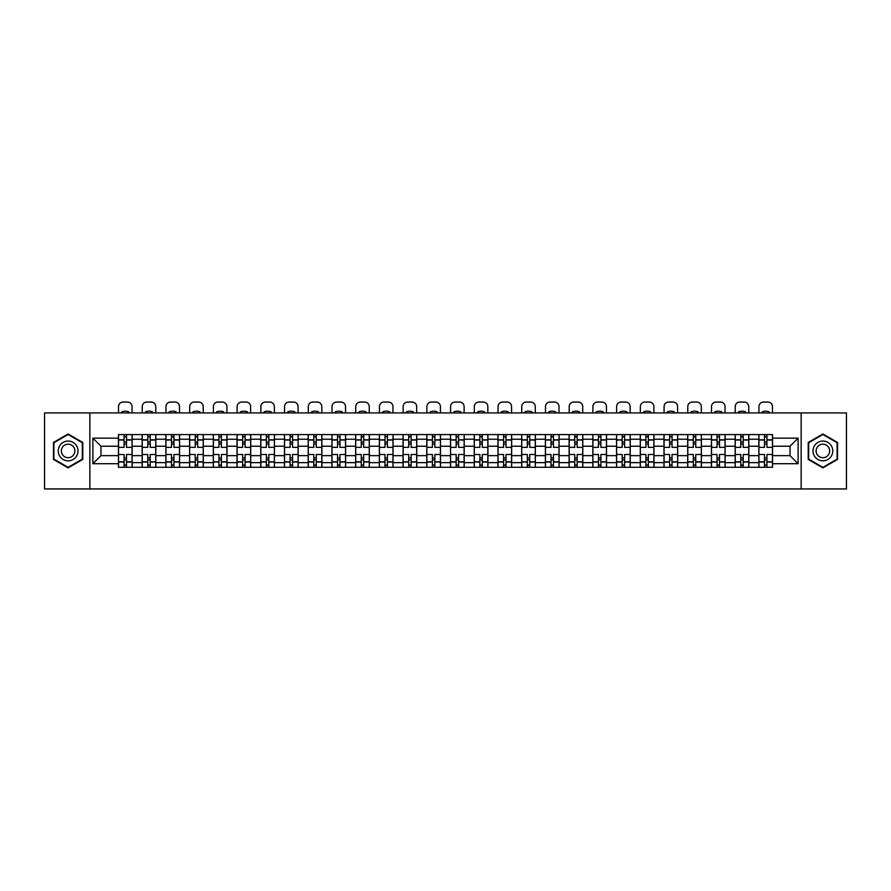 <?xml version="1.0" encoding="UTF-8"?>
<svg xmlns="http://www.w3.org/2000/svg" width="891" height="891" viewBox="0 0 891 891"><rect width="100%" height="100%" fill="white"/><g stroke="black" fill="none" stroke-linecap="round" stroke-linejoin="round"><path stroke-width="1.34" d="M801.143 488.947L846.45 488.947L846.45 412.923L44.55 412.923L44.55 488.947L801.143 488.947L801.143 412.923M142.17 467.285L142.17 439.23L132.124 439.23L132.124 467.285M132.124 439.23L132.124 434.585M142.17 439.23L142.17 434.585M155.847 434.585L155.847 467.285M165.882 467.285L165.882 434.585M179.57 434.585L179.57 467.285M189.605 467.285L189.605 434.585M203.293 434.585L203.293 467.285M213.328 467.285L213.328 434.585M227.005 434.585L227.005 467.285M237.039 467.285L237.039 434.585M250.727 434.585L250.727 467.285M260.762 467.285L260.762 434.585M274.45 434.585L274.45 467.285M284.485 467.285L284.485 434.585M298.162 434.585L298.162 467.285M308.197 467.285L308.197 434.585M321.885 434.585L321.885 467.285M331.92 467.285L331.92 434.585M345.608 434.585L345.608 467.285M355.643 467.285L355.643 434.585M369.32 434.585L369.32 467.285M379.354 467.285L379.354 434.585M393.042 434.585L393.042 467.285M403.077 467.285L403.077 434.585M416.765 434.585L416.765 467.285M426.8 467.285L426.8 434.585M440.477 434.585L440.477 467.285M450.523 467.285L450.523 434.585M464.2 434.585L464.2 467.285M474.235 467.285L474.235 434.585M487.923 434.585L487.923 467.285M497.958 467.285L497.958 434.585M511.646 434.585L511.646 467.285M521.68 467.285L521.68 434.585M535.357 434.585L535.357 467.285M545.392 467.285L545.392 434.585M559.08 434.585L559.08 467.285M569.115 467.285L569.115 434.585M582.803 434.585L582.803 467.285M592.838 467.285L592.838 434.585M606.515 434.585L606.515 467.285M616.55 467.285L616.55 434.585M630.238 434.585L630.238 467.285M640.273 467.285L640.273 434.585M653.961 434.585L653.961 467.285M663.995 467.285L663.995 434.585M677.672 434.585L677.672 467.285M687.707 467.285L687.707 434.585M701.395 434.585L701.395 467.285M711.43 467.285L711.43 434.585M725.118 434.585L725.118 467.285M735.153 467.285L735.153 434.585M748.83 434.585L748.83 467.285M758.876 467.285L758.876 434.585M758.876 455.646L748.83 455.646M735.153 455.646L725.118 455.646M711.43 455.646L701.395 455.646M687.707 455.646L677.672 455.646M663.995 455.646L653.961 455.646M640.273 455.646L630.238 455.646M616.55 455.646L606.515 455.646M592.838 455.646L582.803 455.646M569.115 455.646L559.08 455.646M545.392 455.646L535.357 455.646M521.68 455.646L511.646 455.646M497.958 455.646L487.923 455.646M474.235 455.646L464.2 455.646M450.523 455.646L440.477 455.646M426.8 455.646L416.765 455.646M403.077 455.646L393.042 455.646M379.354 455.646L369.32 455.646M355.643 455.646L345.608 455.646M331.92 455.646L321.885 455.646M308.197 455.646L298.162 455.646M284.485 455.646L274.45 455.646M260.762 455.646L250.727 455.646M237.039 455.646L227.005 455.646M213.328 455.646L203.293 455.646M189.605 455.646L179.57 455.646M165.882 455.646L155.847 455.646M142.17 455.646L132.124 455.646M758.876 446.224L748.83 446.224M735.153 446.224L725.118 446.224M711.43 446.224L701.395 446.224M687.707 446.224L677.672 446.224M663.995 446.224L653.961 446.224M640.273 446.224L630.238 446.224M616.55 446.224L606.515 446.224M592.838 446.224L582.803 446.224M569.115 446.224L559.08 446.224M545.392 446.224L535.357 446.224M521.68 446.224L511.646 446.224M497.958 446.224L487.923 446.224M474.235 446.224L464.2 446.224M450.523 446.224L440.477 446.224M426.8 446.224L416.765 446.224M403.077 446.224L393.042 446.224M379.354 446.224L369.32 446.224M355.643 446.224L345.608 446.224M331.92 446.224L321.885 446.224M308.197 446.224L298.162 446.224M284.485 446.224L274.45 446.224M260.762 446.224L250.727 446.224M237.039 446.224L227.005 446.224M213.328 446.224L203.293 446.224M189.605 446.224L179.57 446.224M165.882 446.224L155.847 446.224M142.17 446.224L132.124 446.224M100.961 455.646L118.447 455.646L118.447 446.224L100.961 446.224L100.961 455.646L92.898 463.71L92.898 438.16L118.447 438.16L118.447 446.224M772.553 446.224L772.553 455.646L790.039 455.646L790.039 446.224L772.553 446.224L772.553 434.585L118.447 434.585L118.447 438.16M772.553 438.16L798.102 438.16L798.102 463.71L772.553 463.71L772.553 455.646M118.447 455.646L118.447 467.285L772.553 467.285L772.553 463.71M118.447 463.71L92.898 463.71M89.857 488.947L89.857 412.923M82.785 442.459L68.117 433.995L53.449 442.459L53.449 459.411L68.117 467.875L82.785 459.411L82.785 442.459M837.551 442.459L822.883 433.995L808.215 442.459L808.215 459.411L822.883 467.875L837.551 459.411L837.551 442.459M126.5 465.002L124.072 465.002M124.072 436.868L126.5 436.868M150.223 465.002L147.795 465.002M147.795 436.868L150.223 436.868M173.945 465.002L171.506 465.002M171.506 436.868L173.945 436.868M197.657 465.002L195.229 465.002M195.229 436.868L197.657 436.868M221.38 465.002L218.952 465.002M218.952 436.868L221.38 436.868M245.103 465.002L242.664 465.002M242.664 436.868L245.103 436.868M268.826 465.002L266.387 465.002M266.387 436.868L268.826 436.868M292.538 465.002L290.11 465.002M290.11 436.868L292.538 436.868M316.26 465.002L313.821 465.002M313.821 436.868L316.26 436.868M339.983 465.002L337.544 465.002M337.544 436.868L339.983 436.868M363.695 465.002L361.267 465.002M361.267 436.868L363.695 436.868M387.418 465.002L384.99 465.002M384.99 436.868L387.418 436.868M411.141 465.002L408.702 465.002M408.702 436.868L411.141 436.868M434.853 465.002L432.425 465.002M432.425 436.868L434.853 436.868M458.575 465.002L456.147 465.002M456.147 436.868L458.575 436.868M482.298 465.002L479.859 465.002M479.859 436.868L482.298 436.868M506.01 465.002L503.582 465.002M503.582 436.868L506.01 436.868M529.733 465.002L527.305 465.002M527.305 436.868L529.733 436.868M553.456 465.002L551.017 465.002M551.017 436.868L553.456 436.868M577.179 465.002L574.74 465.002M574.74 436.868L577.179 436.868M600.89 465.002L598.462 465.002M598.462 436.868L600.89 436.868M624.613 465.002L622.174 465.002M622.174 436.868L624.613 436.868M648.336 465.002L645.897 465.002M645.897 436.868L648.336 436.868M672.048 465.002L669.62 465.002M669.62 436.868L672.048 436.868M695.771 465.002L693.343 465.002M693.343 436.868L695.771 436.868M719.494 465.002L717.055 465.002M717.055 436.868L719.494 436.868M743.205 465.002L740.777 465.002M740.777 436.868L743.205 436.868M766.928 465.002L764.5 465.002M764.5 436.868L766.928 436.868M92.898 438.16L100.961 446.224M790.039 455.646L798.102 463.71M790.039 446.224L798.102 438.16M132.057 467.285L132.057 447.36L126.5 447.36L126.5 434.585M124.072 434.585L124.072 447.36L118.525 447.36L118.525 434.585M132.057 447.36L132.057 434.585M118.525 467.285L118.525 454.51L124.072 454.51L124.072 467.285M126.5 467.285L126.5 454.51L132.057 454.51M124.072 444.019L126.5 444.019M118.525 454.51L118.525 447.36M126.5 457.851L124.072 457.851M126.5 465.302L124.072 465.302M124.072 459.834L126.5 459.834M126.5 442.036L124.072 442.036M124.072 436.568L126.5 436.568M132.057 412.923L132.057 406.619A4.566 4.566 0 0 0 127.491 402.053L123.081 402.053A4.566 4.566 0 0 0 118.525 406.619L118.525 412.923M121.789 412.923L121.789 411.842A9.422 9.422 0 0 1 128.783 411.842L128.783 412.923M59.563 455.88A9.879 9.879 0 0 0 73.062 459.5A9.879 9.879 0 0 0 76.682 445.99A9.879 9.879 0 0 0 63.172 442.382A9.879 9.879 0 0 0 59.563 455.88M62.259 454.321A6.772 6.772 0 0 0 71.503 456.793A6.772 6.772 0 0 0 73.975 447.549A6.772 6.772 0 0 0 64.731 445.077A6.772 6.772 0 0 0 62.259 454.321M68.117 434.518L82.328 442.727L82.328 459.143L68.117 467.352L53.905 459.143L53.905 442.727L68.117 434.518M814.318 455.88A9.879 9.879 0 0 0 827.828 459.5A9.879 9.879 0 0 0 831.437 445.99A9.879 9.879 0 0 0 817.938 442.382A9.879 9.879 0 0 0 814.318 455.88M817.025 454.321A6.772 6.772 0 0 0 826.269 456.793A6.772 6.772 0 0 0 828.741 447.549A6.772 6.772 0 0 0 819.497 445.077A6.772 6.772 0 0 0 817.025 454.321M822.883 434.518L837.095 442.727L837.095 459.143L822.883 467.352L808.672 459.143L808.672 442.727L822.883 434.518M155.769 467.285L155.769 447.36L150.223 447.36L150.223 434.585M147.795 434.585L147.795 447.36L142.237 447.36L142.237 434.585M155.769 447.36L155.769 434.585M142.237 467.285L142.237 454.51L147.795 454.51L147.795 467.285M150.223 467.285L150.223 454.51L155.769 454.51M147.795 444.019L150.223 444.019M142.237 454.51L142.237 447.36M150.223 457.851L147.795 457.851M150.223 465.302L147.795 465.302M147.795 459.834L150.223 459.834M150.223 442.036L147.795 442.036M147.795 436.568L150.223 436.568M155.769 412.923L155.769 406.619A4.566 4.566 0 0 0 151.214 402.053L146.803 402.053A4.566 4.566 0 0 0 142.237 406.619L142.237 412.923M145.511 412.923L145.511 411.842A9.422 9.422 0 0 1 152.506 411.842L152.506 412.923M179.492 467.285L179.492 447.36L173.945 447.36L173.945 434.585M171.506 434.585L171.506 447.36L165.96 447.36L165.96 434.585M179.492 447.36L179.492 434.585M165.96 467.285L165.96 454.51L171.506 454.51L171.506 467.285M173.945 467.285L173.945 454.51L179.492 454.51M171.506 444.019L173.945 444.019M165.96 454.51L165.96 447.36M173.945 457.851L171.506 457.851M173.945 465.302L171.506 465.302M171.506 459.834L173.945 459.834M173.945 442.036L171.506 442.036M171.506 436.568L173.945 436.568M179.492 412.923L179.492 406.619A4.566 4.566 0 0 0 174.926 402.053L170.526 402.053A4.566 4.566 0 0 0 165.96 406.619L165.96 412.923M169.234 412.923L169.234 411.842A9.422 9.422 0 0 1 176.229 411.842L176.229 412.923M203.215 467.285L203.215 447.36L197.657 447.36L197.657 434.585M195.229 434.585L195.229 447.36L189.683 447.36L189.683 434.585M203.215 447.36L203.215 434.585M189.683 467.285L189.683 454.51L195.229 454.51L195.229 467.285M197.657 467.285L197.657 454.51L203.215 454.51M195.229 444.019L197.657 444.019M189.683 454.51L189.683 447.36M197.657 457.851L195.229 457.851M197.657 465.302L195.229 465.302M195.229 459.834L197.657 459.834M197.657 442.036L195.229 442.036M195.229 436.568L197.657 436.568M203.215 412.923L203.215 406.619A4.566 4.566 0 0 0 198.648 402.053L194.238 402.053A4.566 4.566 0 0 0 189.683 406.619L189.683 412.923M192.946 412.923L192.946 411.842A9.422 9.422 0 0 1 199.94 411.842L199.94 412.923M226.927 467.285L226.927 447.36L221.38 447.36L221.38 434.585M218.952 434.585L218.952 447.36L213.394 447.36L213.394 434.585M226.927 447.36L226.927 434.585M213.394 467.285L213.394 454.51L218.952 454.51L218.952 467.285M221.38 467.285L221.38 454.51L226.927 454.51M218.952 444.019L221.38 444.019M213.394 454.51L213.394 447.36M221.38 457.851L218.952 457.851M221.38 465.302L218.952 465.302M218.952 459.834L221.38 459.834M221.38 442.036L218.952 442.036M218.952 436.568L221.38 436.568M226.927 412.923L226.927 406.619A4.566 4.566 0 0 0 222.371 402.053L217.961 402.053A4.566 4.566 0 0 0 213.394 406.619L213.394 412.923M216.669 412.923L216.669 411.842A9.422 9.422 0 0 1 223.663 411.842L223.663 412.923M250.649 467.285L250.649 447.36L245.103 447.36L245.103 434.585M242.664 434.585L242.664 447.36L237.117 447.36L237.117 434.585M250.649 447.36L250.649 434.585M237.117 467.285L237.117 454.51L242.664 454.51L242.664 467.285M245.103 467.285L245.103 454.51L250.649 454.51M242.664 444.019L245.103 444.019M237.117 454.51L237.117 447.36M245.103 457.851L242.664 457.851M245.103 465.302L242.664 465.302M242.664 459.834L245.103 459.834M245.103 442.036L242.664 442.036M242.664 436.568L245.103 436.568M250.649 412.923L250.649 406.619A4.566 4.566 0 0 0 246.094 402.053L241.684 402.053A4.566 4.566 0 0 0 237.117 406.619L237.117 412.923M240.392 412.923L240.392 411.842A9.422 9.422 0 0 1 247.386 411.842L247.386 412.923M274.372 467.285L274.372 447.36L268.826 447.36L268.826 434.585M266.387 434.585L266.387 447.36L260.84 447.36L260.84 434.585M274.372 447.36L274.372 434.585M260.84 467.285L260.84 454.51L266.387 454.51L266.387 467.285M268.826 467.285L268.826 454.51L274.372 454.51M266.387 444.019L268.826 444.019M260.84 454.51L260.84 447.36M268.826 457.851L266.387 457.851M268.826 465.302L266.387 465.302M266.387 459.834L268.826 459.834M268.826 442.036L266.387 442.036M266.387 436.568L268.826 436.568M274.372 412.923L274.372 406.619A4.566 4.566 0 0 0 269.806 402.053L265.395 402.053A4.566 4.566 0 0 0 260.84 406.619L260.84 412.923M264.104 412.923L264.104 411.842A9.422 9.422 0 0 1 271.098 411.842L271.098 412.923M298.095 467.285L298.095 447.36L292.538 447.36L292.538 434.585M290.11 434.585L290.11 447.36L284.552 447.36L284.552 434.585M298.095 447.36L298.095 434.585M284.552 467.285L284.552 454.51L290.11 454.51L290.11 467.285M292.538 467.285L292.538 454.51L298.095 454.51M290.11 444.019L292.538 444.019M284.552 454.51L284.552 447.36M292.538 457.851L290.11 457.851M292.538 465.302L290.11 465.302M290.11 459.834L292.538 459.834M292.538 442.036L290.11 442.036M290.11 436.568L292.538 436.568M298.095 412.923L298.095 406.619A4.566 4.566 0 0 0 293.529 402.053L289.118 402.053A4.566 4.566 0 0 0 284.552 406.619L284.552 412.923M287.826 412.923L287.826 411.842A9.422 9.422 0 0 1 294.821 411.842L294.821 412.923M321.807 467.285L321.807 447.36L316.26 447.36L316.26 434.585M313.821 434.585L313.821 447.36L308.275 447.36L308.275 434.585M321.807 447.36L321.807 434.585M308.275 467.285L308.275 454.51L313.821 454.51L313.821 467.285M316.26 467.285L316.26 454.51L321.807 454.51M313.821 444.019L316.26 444.019M308.275 454.51L308.275 447.36M316.26 457.851L313.821 457.851M316.26 465.302L313.821 465.302M313.821 459.834L316.26 459.834M316.26 442.036L313.821 442.036M313.821 436.568L316.26 436.568M321.807 412.923L321.807 406.619A4.566 4.566 0 0 0 317.252 402.053L312.841 402.053A4.566 4.566 0 0 0 308.275 406.619L308.275 412.923M311.549 412.923L311.549 411.842A9.422 9.422 0 0 1 318.544 411.842L318.544 412.923M345.53 467.285L345.53 447.36L339.983 447.36L339.983 434.585M337.544 434.585L337.544 447.36L331.998 447.36L331.998 434.585M345.53 447.36L345.53 434.585M331.998 467.285L331.998 454.51L337.544 454.51L337.544 467.285M339.983 467.285L339.983 454.51L345.53 454.51M337.544 444.019L339.983 444.019M331.998 454.51L331.998 447.36M339.983 457.851L337.544 457.851M339.983 465.302L337.544 465.302M337.544 459.834L339.983 459.834M339.983 442.036L337.544 442.036M337.544 436.568L339.983 436.568M345.53 412.923L345.53 406.619A4.566 4.566 0 0 0 340.963 402.053L336.553 402.053A4.566 4.566 0 0 0 331.998 406.619L331.998 412.923M335.261 412.923L335.261 411.842A9.422 9.422 0 0 1 342.255 411.842L342.255 412.923M369.253 467.285L369.253 447.36L363.695 447.36L363.695 434.585M361.267 434.585L361.267 447.36L355.721 447.36L355.721 434.585M369.253 447.36L369.253 434.585M355.721 467.285L355.721 454.51L361.267 454.51L361.267 467.285M363.695 467.285L363.695 454.51L369.253 454.51M361.267 444.019L363.695 444.019M355.721 454.51L355.721 447.36M363.695 457.851L361.267 457.851M363.695 465.302L361.267 465.302M361.267 459.834L363.695 459.834M363.695 442.036L361.267 442.036M361.267 436.568L363.695 436.568M369.253 412.923L369.253 406.619A4.566 4.566 0 0 0 364.686 402.053L360.276 402.053A4.566 4.566 0 0 0 355.721 406.619L355.721 412.923M358.984 412.923L358.984 411.842A9.422 9.422 0 0 1 365.978 411.842L365.978 412.923M392.964 467.285L392.964 447.36L387.418 447.36L387.418 434.585M384.99 434.585L384.99 447.36L379.432 447.36L379.432 434.585M392.964 447.36L392.964 434.585M379.432 467.285L379.432 454.51L384.99 454.51L384.99 467.285M387.418 467.285L387.418 454.51L392.964 454.51M384.99 444.019L387.418 444.019M379.432 454.51L379.432 447.36M387.418 457.851L384.99 457.851M387.418 465.302L384.99 465.302M384.99 459.834L387.418 459.834M387.418 442.036L384.99 442.036M384.99 436.568L387.418 436.568M392.964 412.923L392.964 406.619A4.566 4.566 0 0 0 388.409 402.053L383.999 402.053A4.566 4.566 0 0 0 379.432 406.619L379.432 412.923M382.707 412.923L382.707 411.842A9.422 9.422 0 0 1 389.701 411.842L389.701 412.923M416.687 467.285L416.687 447.36L411.141 447.36L411.141 434.585M408.702 434.585L408.702 447.36L403.155 447.36L403.155 434.585M416.687 447.36L416.687 434.585M403.155 467.285L403.155 454.51L408.702 454.51L408.702 467.285M411.141 467.285L411.141 454.51L416.687 454.51M408.702 444.019L411.141 444.019M403.155 454.51L403.155 447.36M411.141 457.851L408.702 457.851M411.141 465.302L408.702 465.302M408.702 459.834L411.141 459.834M411.141 442.036L408.702 442.036M408.702 436.568L411.141 436.568M416.687 412.923L416.687 406.619A4.566 4.566 0 0 0 412.121 402.053L407.722 402.053A4.566 4.566 0 0 0 403.155 406.619L403.155 412.923M406.419 412.923L406.419 411.842A9.422 9.422 0 0 1 413.413 411.842L413.413 412.923M440.41 467.285L440.41 447.36L434.853 447.36L434.853 434.585M432.425 434.585L432.425 447.36L426.878 447.36L426.878 434.585M440.41 447.36L440.41 434.585M426.878 467.285L426.878 454.51L432.425 454.51L432.425 467.285M434.853 467.285L434.853 454.51L440.41 454.51M432.425 444.019L434.853 444.019M426.878 454.51L426.878 447.36M434.853 457.851L432.425 457.851M434.853 465.302L432.425 465.302M432.425 459.834L434.853 459.834M434.853 442.036L432.425 442.036M432.425 436.568L434.853 436.568M440.41 412.923L440.41 406.619A4.566 4.566 0 0 0 435.844 402.053L431.433 402.053A4.566 4.566 0 0 0 426.878 406.619L426.878 412.923M430.141 412.923L430.141 411.842A9.422 9.422 0 0 1 437.136 411.842L437.136 412.923M464.122 467.285L464.122 447.36L458.575 447.36L458.575 434.585M456.147 434.585L456.147 447.36L450.59 447.36L450.59 434.585M464.122 447.36L464.122 434.585M450.59 467.285L450.59 454.51L456.147 454.51L456.147 467.285M458.575 467.285L458.575 454.51L464.122 454.51M456.147 444.019L458.575 444.019M450.59 454.51L450.59 447.36M458.575 457.851L456.147 457.851M458.575 465.302L456.147 465.302M456.147 459.834L458.575 459.834M458.575 442.036L456.147 442.036M456.147 436.568L458.575 436.568M464.122 412.923L464.122 406.619A4.566 4.566 0 0 0 459.567 402.053L455.156 402.053A4.566 4.566 0 0 0 450.59 406.619L450.59 412.923M453.864 412.923L453.864 411.842A9.422 9.422 0 0 1 460.859 411.842L460.859 412.923M487.845 467.285L487.845 447.36L482.298 447.36L482.298 434.585M479.859 434.585L479.859 447.36L474.313 447.36L474.313 434.585M487.845 447.36L487.845 434.585M474.313 467.285L474.313 454.51L479.859 454.51L479.859 467.285M482.298 467.285L482.298 454.51L487.845 454.51M479.859 444.019L482.298 444.019M474.313 454.51L474.313 447.36M482.298 457.851L479.859 457.851M482.298 465.302L479.859 465.302M479.859 459.834L482.298 459.834M482.298 442.036L479.859 442.036M479.859 436.568L482.298 436.568M487.845 412.923L487.845 406.619A4.566 4.566 0 0 0 483.278 402.053L478.879 402.053A4.566 4.566 0 0 0 474.313 406.619L474.313 412.923M477.587 412.923L477.587 411.842A9.422 9.422 0 0 1 484.581 411.842L484.581 412.923M511.568 467.285L511.568 447.36L506.01 447.36L506.01 434.585M503.582 434.585L503.582 447.36L498.036 447.36L498.036 434.585M511.568 447.36L511.568 434.585M498.036 467.285L498.036 454.51L503.582 454.51L503.582 467.285M506.01 467.285L506.01 454.51L511.568 454.51M503.582 444.019L506.01 444.019M498.036 454.51L498.036 447.36M506.01 457.851L503.582 457.851M506.01 465.302L503.582 465.302M503.582 459.834L506.01 459.834M506.01 442.036L503.582 442.036M503.582 436.568L506.01 436.568M511.568 412.923L511.568 406.619A4.566 4.566 0 0 0 507.001 402.053L502.591 402.053A4.566 4.566 0 0 0 498.036 406.619L498.036 412.923M501.299 412.923L501.299 411.842A9.422 9.422 0 0 1 508.293 411.842L508.293 412.923M535.279 467.285L535.279 447.36L529.733 447.36L529.733 434.585M527.305 434.585L527.305 447.36L521.747 447.36L521.747 434.585M535.279 447.36L535.279 434.585M521.747 467.285L521.747 454.51L527.305 454.51L527.305 467.285M529.733 467.285L529.733 454.51L535.279 454.51M527.305 444.019L529.733 444.019M521.747 454.51L521.747 447.36M529.733 457.851L527.305 457.851M529.733 465.302L527.305 465.302M527.305 459.834L529.733 459.834M529.733 442.036L527.305 442.036M527.305 436.568L529.733 436.568M535.279 412.923L535.279 406.619A4.566 4.566 0 0 0 530.724 402.053L526.314 402.053A4.566 4.566 0 0 0 521.747 406.619L521.747 412.923M525.022 412.923L525.022 411.842A9.422 9.422 0 0 1 532.016 411.842L532.016 412.923M559.002 467.285L559.002 447.36L553.456 447.36L553.456 434.585M551.017 434.585L551.017 447.36L545.47 447.36L545.47 434.585M559.002 447.36L559.002 434.585M545.47 467.285L545.47 454.51L551.017 454.51L551.017 467.285M553.456 467.285L553.456 454.51L559.002 454.51M551.017 444.019L553.456 444.019M545.47 454.51L545.47 447.36M553.456 457.851L551.017 457.851M553.456 465.302L551.017 465.302M551.017 459.834L553.456 459.834M553.456 442.036L551.017 442.036M551.017 436.568L553.456 436.568M559.002 412.923L559.002 406.619A4.566 4.566 0 0 0 554.447 402.053L550.037 402.053A4.566 4.566 0 0 0 545.47 406.619L545.47 412.923M548.745 412.923L548.745 411.842A9.422 9.422 0 0 1 555.739 411.842L555.739 412.923M582.725 467.285L582.725 447.36L577.179 447.36L577.179 434.585M574.74 434.585L574.74 447.36L569.193 447.36L569.193 434.585M582.725 447.36L582.725 434.585M569.193 467.285L569.193 454.51L574.74 454.51L574.74 467.285M577.179 467.285L577.179 454.51L582.725 454.51M574.74 444.019L577.179 444.019M569.193 454.51L569.193 447.36M577.179 457.851L574.74 457.851M577.179 465.302L574.74 465.302M574.74 459.834L577.179 459.834M577.179 442.036L574.74 442.036M574.74 436.568L577.179 436.568M582.725 412.923L582.725 406.619A4.566 4.566 0 0 0 578.159 402.053L573.748 402.053A4.566 4.566 0 0 0 569.193 406.619L569.193 412.923M572.456 412.923L572.456 411.842A9.422 9.422 0 0 1 579.451 411.842L579.451 412.923M606.448 467.285L606.448 447.36L600.89 447.36L600.89 434.585M598.462 434.585L598.462 447.36L592.905 447.36L592.905 434.585M606.448 447.36L606.448 434.585M592.905 467.285L592.905 454.51L598.462 454.51L598.462 467.285M600.89 467.285L600.89 454.51L606.448 454.51M598.462 444.019L600.89 444.019M592.905 454.51L592.905 447.36M600.89 457.851L598.462 457.851M600.89 465.302L598.462 465.302M598.462 459.834L600.89 459.834M600.89 442.036L598.462 442.036M598.462 436.568L600.89 436.568M606.448 412.923L606.448 406.619A4.566 4.566 0 0 0 601.882 402.053L597.471 402.053A4.566 4.566 0 0 0 592.905 406.619L592.905 412.923M596.179 412.923L596.179 411.842A9.422 9.422 0 0 1 603.174 411.842L603.174 412.923M630.16 467.285L630.16 447.36L624.613 447.36L624.613 434.585M622.174 434.585L622.174 447.36L616.628 447.36L616.628 434.585M630.16 447.36L630.16 434.585M616.628 467.285L616.628 454.51L622.174 454.51L622.174 467.285M624.613 467.285L624.613 454.51L630.16 454.51M622.174 444.019L624.613 444.019M616.628 454.51L616.628 447.36M624.613 457.851L622.174 457.851M624.613 465.302L622.174 465.302M622.174 459.834L624.613 459.834M624.613 442.036L622.174 442.036M622.174 436.568L624.613 436.568M630.16 412.923L630.16 406.619A4.566 4.566 0 0 0 625.605 402.053L621.194 402.053A4.566 4.566 0 0 0 616.628 406.619L616.628 412.923M619.902 412.923L619.902 411.842A9.422 9.422 0 0 1 626.896 411.842L626.896 412.923M653.883 467.285L653.883 447.36L648.336 447.36L648.336 434.585M645.897 434.585L645.897 447.36L640.351 447.36L640.351 434.585M653.883 447.36L653.883 434.585M640.351 467.285L640.351 454.51L645.897 454.51L645.897 467.285M648.336 467.285L648.336 454.51L653.883 454.51M645.897 444.019L648.336 444.019M640.351 454.51L640.351 447.36M648.336 457.851L645.897 457.851M648.336 465.302L645.897 465.302M645.897 459.834L648.336 459.834M648.336 442.036L645.897 442.036M645.897 436.568L648.336 436.568M653.883 412.923L653.883 406.619A4.566 4.566 0 0 0 649.316 402.053L644.906 402.053A4.566 4.566 0 0 0 640.351 406.619L640.351 412.923M643.614 412.923L643.614 411.842A9.422 9.422 0 0 1 650.608 411.842L650.608 412.923M677.606 467.285L677.606 447.36L672.048 447.36L672.048 434.585M669.62 434.585L669.62 447.36L664.073 447.36L664.073 434.585M677.606 447.36L677.606 434.585M664.073 467.285L664.073 454.51L669.62 454.51L669.62 467.285M672.048 467.285L672.048 454.51L677.606 454.51M669.62 444.019L672.048 444.019M664.073 454.51L664.073 447.36M672.048 457.851L669.62 457.851M672.048 465.302L669.62 465.302M669.62 459.834L672.048 459.834M672.048 442.036L669.62 442.036M669.62 436.568L672.048 436.568M677.606 412.923L677.606 406.619A4.566 4.566 0 0 0 673.039 402.053L668.629 402.053A4.566 4.566 0 0 0 664.073 406.619L664.073 412.923M667.337 412.923L667.337 411.842A9.422 9.422 0 0 1 674.331 411.842L674.331 412.923M701.317 467.285L701.317 447.36L695.771 447.36L695.771 434.585M693.343 434.585L693.343 447.36L687.785 447.36L687.785 434.585M701.317 447.36L701.317 434.585M687.785 467.285L687.785 454.51L693.343 454.51L693.343 467.285M695.771 467.285L695.771 454.51L701.317 454.51M693.343 444.019L695.771 444.019M687.785 454.51L687.785 447.36M695.771 457.851L693.343 457.851M695.771 465.302L693.343 465.302M693.343 459.834L695.771 459.834M695.771 442.036L693.343 442.036M693.343 436.568L695.771 436.568M701.317 412.923L701.317 406.619A4.566 4.566 0 0 0 696.762 402.053L692.352 402.053A4.566 4.566 0 0 0 687.785 406.619L687.785 412.923M691.06 412.923L691.06 411.842A9.422 9.422 0 0 1 698.054 411.842L698.054 412.923M725.04 467.285L725.04 447.36L719.494 447.36L719.494 434.585M717.055 434.585L717.055 447.36L711.508 447.36L711.508 434.585M725.04 447.36L725.04 434.585M711.508 467.285L711.508 454.51L717.055 454.51L717.055 467.285M719.494 467.285L719.494 454.51L725.04 454.51M717.055 444.019L719.494 444.019M711.508 454.51L711.508 447.36M719.494 457.851L717.055 457.851M719.494 465.302L717.055 465.302M717.055 459.834L719.494 459.834M719.494 442.036L717.055 442.036M717.055 436.568L719.494 436.568M725.04 412.923L725.04 406.619A4.566 4.566 0 0 0 720.474 402.053L716.074 402.053A4.566 4.566 0 0 0 711.508 406.619L711.508 412.923M714.771 412.923L714.771 411.842A9.422 9.422 0 0 1 721.766 411.842L721.766 412.923M748.763 467.285L748.763 447.36L743.205 447.36L743.205 434.585M740.777 434.585L740.777 447.36L735.231 447.36L735.231 434.585M748.763 447.36L748.763 434.585M735.231 467.285L735.231 454.51L740.777 454.51L740.777 467.285M743.205 467.285L743.205 454.51L748.763 454.51M740.777 444.019L743.205 444.019M735.231 454.51L735.231 447.36M743.205 457.851L740.777 457.851M743.205 465.302L740.777 465.302M740.777 459.834L743.205 459.834M743.205 442.036L740.777 442.036M740.777 436.568L743.205 436.568M748.763 412.923L748.763 406.619A4.566 4.566 0 0 0 744.197 402.053L739.786 402.053A4.566 4.566 0 0 0 735.231 406.619L735.231 412.923M738.494 412.923L738.494 411.842A9.422 9.422 0 0 1 745.489 411.842L745.489 412.923M772.475 467.285L772.475 447.36L766.928 447.36L766.928 434.585M764.5 434.585L764.5 447.36L758.943 447.36L758.943 434.585M772.475 447.36L772.475 434.585M758.943 467.285L758.943 454.51L764.5 454.51L764.5 467.285M766.928 467.285L766.928 454.51L772.475 454.51M764.5 444.019L766.928 444.019M758.943 454.51L758.943 447.36M766.928 457.851L764.5 457.851M766.928 465.302L764.5 465.302M764.5 459.834L766.928 459.834M766.928 442.036L764.5 442.036M764.5 436.568L766.928 436.568M772.475 412.923L772.475 406.619A4.566 4.566 0 0 0 767.919 402.053L763.509 402.053A4.566 4.566 0 0 0 758.943 406.619L758.943 412.923M762.217 412.923L762.217 411.842A9.422 9.422 0 0 1 769.211 411.842L769.211 412.923M735.153 439.23L725.118 439.23M711.43 439.23L701.395 439.23M687.707 439.23L677.672 439.23M663.995 439.23L653.961 439.23M640.273 439.23L630.238 439.23M616.55 439.23L606.515 439.23M592.838 439.23L582.803 439.23M569.115 439.23L559.08 439.23M545.392 439.23L535.357 439.23M521.68 439.23L511.646 439.23M497.958 439.23L487.923 439.23M474.235 439.23L464.2 439.23M450.523 439.23L440.477 439.23M426.8 439.23L416.765 439.23M403.077 439.23L393.042 439.23M379.354 439.23L369.32 439.23M355.643 439.23L345.608 439.23M331.92 439.23L321.885 439.23M308.197 439.23L298.162 439.23M284.485 439.23L274.45 439.23M260.762 439.23L250.727 439.23M237.039 439.23L227.005 439.23M213.328 439.23L203.293 439.23M189.605 439.23L179.57 439.23M165.882 439.23L155.847 439.23M758.876 439.23L748.83 439.23M735.153 462.641L725.118 462.641M711.43 462.641L701.395 462.641M687.707 462.641L677.672 462.641M663.995 462.641L653.961 462.641M640.273 462.641L630.238 462.641M616.55 462.641L606.515 462.641M592.838 462.641L582.803 462.641M569.115 462.641L559.08 462.641M545.392 462.641L535.357 462.641M521.68 462.641L511.646 462.641M497.958 462.641L487.923 462.641M474.235 462.641L464.2 462.641M450.523 462.641L440.477 462.641M426.8 462.641L416.765 462.641M403.077 462.641L393.042 462.641M379.354 462.641L369.32 462.641M355.643 462.641L345.608 462.641M331.92 462.641L321.885 462.641M308.197 462.641L298.162 462.641M284.485 462.641L274.45 462.641M260.762 462.641L250.727 462.641M237.039 462.641L227.005 462.641M213.328 462.641L203.293 462.641M189.605 462.641L179.57 462.641M165.882 462.641L155.847 462.641M142.17 462.641L132.124 462.641M758.876 462.641L748.83 462.641M132.057 439.831L126.5 439.831M124.072 439.831L118.525 439.831M124.072 440.043L118.525 440.043M124.072 461.828L118.525 461.828M124.072 462.039L118.525 462.039M132.057 462.039L126.5 462.039M132.057 440.043L126.5 440.043M132.057 461.828L126.5 461.828M155.769 439.831L150.223 439.831M147.795 439.831L142.237 439.831M147.795 440.043L142.237 440.043M147.795 461.828L142.237 461.828M147.795 462.039L142.237 462.039M155.769 462.039L150.223 462.039M155.769 440.043L150.223 440.043M155.769 461.828L150.223 461.828M179.492 439.831L173.945 439.831M171.506 439.831L165.96 439.831M171.506 440.043L165.96 440.043M171.506 461.828L165.96 461.828M171.506 462.039L165.96 462.039M179.492 462.039L173.945 462.039M179.492 440.043L173.945 440.043M179.492 461.828L173.945 461.828M203.215 439.831L197.657 439.831M195.229 439.831L189.683 439.831M195.229 440.043L189.683 440.043M195.229 461.828L189.683 461.828M195.229 462.039L189.683 462.039M203.215 462.039L197.657 462.039M203.215 440.043L197.657 440.043M203.215 461.828L197.657 461.828M226.927 439.831L221.38 439.831M218.952 439.831L213.394 439.831M218.952 440.043L213.394 440.043M218.952 461.828L213.394 461.828M218.952 462.039L213.394 462.039M226.927 462.039L221.38 462.039M226.927 440.043L221.38 440.043M226.927 461.828L221.38 461.828M250.649 439.831L245.103 439.831M242.664 439.831L237.117 439.831M242.664 440.043L237.117 440.043M242.664 461.828L237.117 461.828M242.664 462.039L237.117 462.039M250.649 462.039L245.103 462.039M250.649 440.043L245.103 440.043M250.649 461.828L245.103 461.828M274.372 439.831L268.826 439.831M266.387 439.831L260.84 439.831M266.387 440.043L260.84 440.043M266.387 461.828L260.84 461.828M266.387 462.039L260.84 462.039M274.372 462.039L268.826 462.039M274.372 440.043L268.826 440.043M274.372 461.828L268.826 461.828M298.095 439.831L292.538 439.831M290.11 439.831L284.552 439.831M290.11 440.043L284.552 440.043M290.11 461.828L284.552 461.828M290.11 462.039L284.552 462.039M298.095 462.039L292.538 462.039M298.095 440.043L292.538 440.043M298.095 461.828L292.538 461.828M321.807 439.831L316.26 439.831M313.821 439.831L308.275 439.831M313.821 440.043L308.275 440.043M313.821 461.828L308.275 461.828M313.821 462.039L308.275 462.039M321.807 462.039L316.26 462.039M321.807 440.043L316.26 440.043M321.807 461.828L316.26 461.828M345.53 439.831L339.983 439.831M337.544 439.831L331.998 439.831M337.544 440.043L331.998 440.043M337.544 461.828L331.998 461.828M337.544 462.039L331.998 462.039M345.53 462.039L339.983 462.039M345.53 440.043L339.983 440.043M345.53 461.828L339.983 461.828M369.253 439.831L363.695 439.831M361.267 439.831L355.721 439.831M361.267 440.043L355.721 440.043M361.267 461.828L355.721 461.828M361.267 462.039L355.721 462.039M369.253 462.039L363.695 462.039M369.253 440.043L363.695 440.043M369.253 461.828L363.695 461.828M392.964 439.831L387.418 439.831M384.99 439.831L379.432 439.831M384.99 440.043L379.432 440.043M384.99 461.828L379.432 461.828M384.99 462.039L379.432 462.039M392.964 462.039L387.418 462.039M392.964 440.043L387.418 440.043M392.964 461.828L387.418 461.828M416.687 439.831L411.141 439.831M408.702 439.831L403.155 439.831M408.702 440.043L403.155 440.043M408.702 461.828L403.155 461.828M408.702 462.039L403.155 462.039M416.687 462.039L411.141 462.039M416.687 440.043L411.141 440.043M416.687 461.828L411.141 461.828M440.41 439.831L434.853 439.831M432.425 439.831L426.878 439.831M432.425 440.043L426.878 440.043M432.425 461.828L426.878 461.828M432.425 462.039L426.878 462.039M440.41 462.039L434.853 462.039M440.41 440.043L434.853 440.043M440.41 461.828L434.853 461.828M464.122 439.831L458.575 439.831M456.147 439.831L450.59 439.831M456.147 440.043L450.59 440.043M456.147 461.828L450.59 461.828M456.147 462.039L450.59 462.039M464.122 462.039L458.575 462.039M464.122 440.043L458.575 440.043M464.122 461.828L458.575 461.828M487.845 439.831L482.298 439.831M479.859 439.831L474.313 439.831M479.859 440.043L474.313 440.043M479.859 461.828L474.313 461.828M479.859 462.039L474.313 462.039M487.845 462.039L482.298 462.039M487.845 440.043L482.298 440.043M487.845 461.828L482.298 461.828M511.568 439.831L506.01 439.831M503.582 439.831L498.036 439.831M503.582 440.043L498.036 440.043M503.582 461.828L498.036 461.828M503.582 462.039L498.036 462.039M511.568 462.039L506.01 462.039M511.568 440.043L506.01 440.043M511.568 461.828L506.01 461.828M535.279 439.831L529.733 439.831M527.305 439.831L521.747 439.831M527.305 440.043L521.747 440.043M527.305 461.828L521.747 461.828M527.305 462.039L521.747 462.039M535.279 462.039L529.733 462.039M535.279 440.043L529.733 440.043M535.279 461.828L529.733 461.828M559.002 439.831L553.456 439.831M551.017 439.831L545.47 439.831M551.017 440.043L545.47 440.043M551.017 461.828L545.47 461.828M551.017 462.039L545.47 462.039M559.002 462.039L553.456 462.039M559.002 440.043L553.456 440.043M559.002 461.828L553.456 461.828M582.725 439.831L577.179 439.831M574.74 439.831L569.193 439.831M574.74 440.043L569.193 440.043M574.74 461.828L569.193 461.828M574.74 462.039L569.193 462.039M582.725 462.039L577.179 462.039M582.725 440.043L577.179 440.043M582.725 461.828L577.179 461.828M606.448 439.831L600.89 439.831M598.462 439.831L592.905 439.831M598.462 440.043L592.905 440.043M598.462 461.828L592.905 461.828M598.462 462.039L592.905 462.039M606.448 462.039L600.89 462.039M606.448 440.043L600.89 440.043M606.448 461.828L600.89 461.828M630.16 439.831L624.613 439.831M622.174 439.831L616.628 439.831M622.174 440.043L616.628 440.043M622.174 461.828L616.628 461.828M622.174 462.039L616.628 462.039M630.16 462.039L624.613 462.039M630.16 440.043L624.613 440.043M630.16 461.828L624.613 461.828M653.883 439.831L648.336 439.831M645.897 439.831L640.351 439.831M645.897 440.043L640.351 440.043M645.897 461.828L640.351 461.828M645.897 462.039L640.351 462.039M653.883 462.039L648.336 462.039M653.883 440.043L648.336 440.043M653.883 461.828L648.336 461.828M677.606 439.831L672.048 439.831M669.62 439.831L664.073 439.831M669.62 440.043L664.073 440.043M669.62 461.828L664.073 461.828M669.62 462.039L664.073 462.039M677.606 462.039L672.048 462.039M677.606 440.043L672.048 440.043M677.606 461.828L672.048 461.828M701.317 439.831L695.771 439.831M693.343 439.831L687.785 439.831M693.343 440.043L687.785 440.043M693.343 461.828L687.785 461.828M693.343 462.039L687.785 462.039M701.317 462.039L695.771 462.039M701.317 440.043L695.771 440.043M701.317 461.828L695.771 461.828M725.04 439.831L719.494 439.831M717.055 439.831L711.508 439.831M717.055 440.043L711.508 440.043M717.055 461.828L711.508 461.828M717.055 462.039L711.508 462.039M725.04 462.039L719.494 462.039M725.04 440.043L719.494 440.043M725.04 461.828L719.494 461.828M748.763 439.831L743.205 439.831M740.777 439.831L735.231 439.831M740.777 440.043L735.231 440.043M740.777 461.828L735.231 461.828M740.777 462.039L735.231 462.039M748.763 462.039L743.205 462.039M748.763 440.043L743.205 440.043M748.763 461.828L743.205 461.828M772.475 439.831L766.928 439.831M764.5 439.831L758.943 439.831M764.5 440.043L758.943 440.043M764.5 461.828L758.943 461.828M764.5 462.039L758.943 462.039M772.475 462.039L766.928 462.039M772.475 440.043L766.928 440.043M772.475 461.828L766.928 461.828"/></g></svg>
